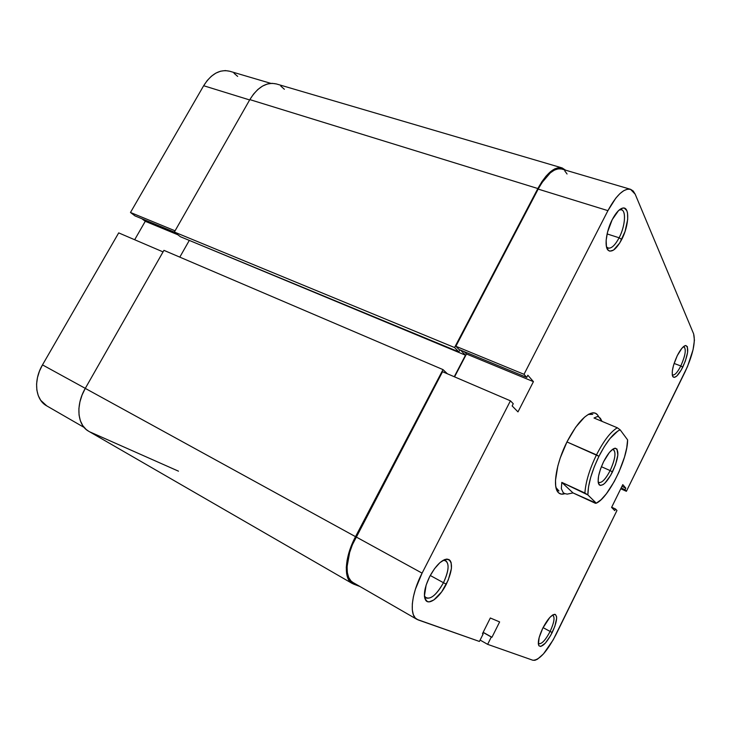 <?xml version="1.0" encoding="UTF-8"?>
<svg xmlns="http://www.w3.org/2000/svg" width="731" height="731" viewBox="0 0 731 731"><rect width="100%" height="100%" fill="white"/><g stroke="black" fill="none" stroke-linecap="round" stroke-linejoin="round"><path stroke-width="1.1" d="M203.657 85.728L249.646 99.946L203.657 85.728L130.483 212.474L203.657 85.728L207.238 80.511L211.369 76.243L215.892 73.091L220.607 71.19L225.322 70.578L229.671 71.236C219.848 69.016 211.177 73.849 203.657 85.728M175.074 230.804L130.483 212.474L134.988 215.892L174.627 232.239L134.988 215.892L130.483 212.474L175.074 230.804M237.666 76.389L234.011 73.255M141.915 218.752L145.259 221.301L134.668 239.741L145.259 221.301L141.915 218.752M84.12 427.434L46.683 405.842C35.344 399.793 33.123 380.577 42.489 364.888L85.289 388.362L42.489 364.888L118.696 232.887L42.489 364.888L39.456 371.147L37.464 377.616L36.587 384.022L36.861 390.098L38.259 395.599L40.708 400.305L46.784 405.897M118.696 232.887L163.05 251.903L118.696 232.887M177.889 234.779L145.259 221.301L177.889 234.779M352.214 583.457L359.917 586.481L353.502 584.069L350.286 581.949L347.947 578.367L346.595 573.442L346.293 567.347L347.088 560.312L351.794 544.65L443.013 369.612L447.399 373.797L443.013 369.612L163.936 250.349L443.013 369.612L355.522 536.664L85.271 388.389L163.936 250.349L85.271 388.389C75.439 405.111 77.322 425.223 88.707 431.272L352.214 583.457C343.342 578.979 344.621 557.04 355.522 536.664L85.271 388.389L82.064 395.051L79.917 401.904L78.893 408.656L79.058 415.025L80.364 420.764L82.767 425.634L86.148 429.462L88.807 431.336M454.253 376.739L465.492 355.202L460.557 350.131L465.492 355.202L187.849 239.795L465.492 355.202L454.253 376.739M561.975 167.883C554.354 166.476 546.313 173.357 537.852 188.534L249.838 99.608L174.371 232.038L454.563 347.545L174.371 232.038L180.347 236.698L458.84 351.903L180.347 236.698L174.371 232.038L249.838 99.608L537.852 188.534L454.563 347.545L458.84 351.903L459.909 349.866L458.84 351.903L454.563 347.545L541.79 181.818L546.02 176.18L550.342 171.84L554.582 168.962L558.566 167.655L562.139 167.929L565.602 170.186L561.975 167.883L276.391 83.946C266.55 81.771 257.696 86.989 249.838 99.608L253.575 94.052L257.851 89.493L262.484 86.112L267.281 84.038L272.051 83.334L276.409 83.955M178.483 471.175L90.352 432.112L178.483 471.175M179.808 257.129L189.091 240.773L179.808 257.129M280.759 86.03L284.368 89.273M606.465 246.758L606.913 247.325C610.275 249.7 614.342 246.521 619.12 237.785L621.706 239.485C616.37 249.253 611.829 252.825 608.082 250.194C604.19 246.703 606.227 231.06 612.222 219.647L607.507 232.202L606.145 240.316L606.456 246.731L608.375 250.477L609.846 251.172L613.51 250.103L619.742 242.984L625.032 231.526L627.691 219.419L627.509 212.959L626.805 210.601L624.311 208.125L622.593 208.107L618.563 210.574L612.222 219.647C615.858 212.767 619.367 208.911 622.757 208.07C629.939 206.252 629.089 225.559 621.706 239.485L619.12 237.785C615.127 245.241 611.472 248.686 608.128 248.111L606.465 246.758M672.246 374.765C674.366 375.798 677.226 372.865 680.817 365.966L682.763 367.181C678.624 375.113 675.389 378.366 673.05 376.931C671.195 373.148 672.593 366.067 677.253 355.677L673.607 365.034L672.346 370.772L672.282 375.04L672.703 376.419L674.347 377.406L676.833 375.981L681.301 369.941L685.322 361.132L687.597 352.415L687.359 346.658L685.788 345.507L684.645 345.845L681.849 348.321L677.253 355.677C680.46 349.427 683.257 346.046 685.66 345.516C689.169 347.371 688.2 354.599 682.763 367.181L680.817 365.966C677.555 372.298 674.832 375.314 672.639 375.012L672.246 374.765M424.409 595.838L424.903 596.816C429.709 600.544 435.895 595.847 443.47 582.717L446.321 584.206C439.898 597.227 428.933 605.835 425.579 600.05C423.185 595.135 424.547 587.322 429.673 576.604L426.127 585.111L424.419 596.067L424.912 598.652L427.379 601.586L429.252 601.851L433.885 599.932L441.679 591.854L448.222 580.103L451.429 568.453L451.137 562.642L450.232 560.686L448.861 559.471L444.923 559.462L439.879 562.696L434.516 568.709L429.673 576.604C435.685 565.666 441.478 559.818 447.07 559.06C453.202 561.07 452.955 569.449 446.321 584.206L443.47 582.717C437.083 594.148 431.308 599.246 426.155 598.031L424.409 595.838M538.299 643.353C541.114 644.843 545.061 640.877 550.123 631.447L552.207 632.534C546.459 643.243 542.027 647.666 538.93 645.802C537.486 642.686 538.756 636.82 542.758 628.221L539.149 637.578L538.409 644.431L538.875 645.72L540.766 646.478L545.353 643.116L550.607 635.568L554.829 626.348L556.629 618.444L556.565 616.589L555.405 614.479L553.029 614.78L549.794 617.485L542.758 628.221C547.318 619.541 551.293 614.899 554.683 614.305C557.863 615.73 557.04 621.807 552.207 632.534L550.123 631.447C545.545 640.091 541.753 644.185 538.747 643.737L538.299 643.353M558.941 490.958L555.98 487.577L557.908 492.118C552.435 486.042 556.565 462.257 567.101 441.643L560.22 458.017L557.808 466.076L555.505 480.276L555.688 485.832L556.739 490.081L558.612 492.868L561.207 494.11L564.798 493.672C561.883 494.686 559.59 494.165 557.908 492.118M430.257 575.489L443.47 582.717L430.257 575.489M543.069 627.618L550.123 631.447L543.069 627.618M674.101 363.444L680.817 365.966L674.101 363.444M607.105 233.929L619.12 237.785L607.105 233.929M416.944 619.367L352.845 582.406C344.2 578.047 345.452 556.711 356.052 536.91L422.089 573.141C411.279 593.837 409.113 615.511 416.944 619.367L479.408 641.452L483.154 633.978L482.506 633.613L483.154 633.978L482.46 633.713L490.327 617.997L499.629 621.917L491.963 637.268L491.305 637.021L487.641 644.349L532.853 660.239C539.277 660.321 547.035 651.677 556.117 634.316L616.964 510.494L615.502 508.995L611.673 507.223L615.502 508.995L614.716 510.603L611.582 507.405L622.785 484.644L625.782 488.098L624.996 489.697L626.394 491.305L620.756 488.774L626.394 491.305L624.996 489.697L625.782 488.098L622.785 484.644L611.582 507.405L614.716 510.603L615.502 508.995L616.964 510.494L553.175 639.908L543.48 653.889L537.459 659.216L534.928 660.303L532.853 660.239L487.641 644.349L491.305 637.021L491.963 637.268L499.629 621.917L490.327 617.997L482.46 633.713L483.154 633.978L479.408 641.452L418.05 619.879L415.245 617.987L413.298 614.607L412.302 609.837L412.321 603.852L413.362 596.898L415.4 589.241L422.089 573.141L510.43 400.816L442.547 371.714L356.052 536.91L422.089 573.141L510.43 400.816L513.263 403.731L512.139 405.933L517.977 411.891L533.429 381.655L527.855 375.231L526.74 377.415L524.017 374.309L607.918 210.647L615.831 198.101L619.906 193.642L623.826 190.636L627.445 189.192L630.615 189.338L633.229 191.029L635.184 194.19L693.646 333.912L694.432 340.29L693.052 349.738L687.542 366.478L626.394 491.305L685.038 371.951C692.796 355.056 695.665 342.373 693.646 333.912L635.184 194.19L630.487 189.292L561.636 169.016L558.301 168.797L554.427 170.076L550.306 172.872L542.009 182.576L538.171 189.101L455.87 346.284L458.986 349.482L526.74 377.415L527.855 375.231L533.429 381.655L466.488 353.996L454.554 376.867L466.488 353.996L464.185 351.629L466.488 353.996L533.429 381.655L517.977 411.891L512.139 405.933L513.263 403.731L510.43 400.816L442.547 371.714L352.424 544.659L349.656 552.426L347.079 566.708L347.362 572.638L348.678 577.435L350.944 580.917L352.909 582.443M487.641 644.349L480.103 640.064L487.641 644.349M567.055 173.996L564.734 170.826M598.68 416.844L597.592 414.934L595.253 413.143L592.229 412.896L588.61 414.239L584.544 417.145L575.681 427.233L567.101 441.643C576.521 423.843 585.12 414.23 592.896 412.814C595.537 412.668 597.474 414.02 598.68 416.844M592.896 412.814L588.245 414.45L592.74 414.358M455.87 346.284L524.017 374.309L607.918 210.647L538.171 189.101L455.87 346.284L524.017 374.309L526.74 377.415L458.986 349.482L455.87 346.284M561.636 169.016C554.226 167.646 546.404 174.334 538.171 189.101L607.918 210.647C616.251 195.278 623.771 188.159 630.487 189.292M491.963 637.268L483.164 632.315L491.963 637.268M491.305 637.021L483.109 632.416L491.305 637.021M625.782 488.098L621.935 486.371L625.782 488.098M624.996 489.697L621.149 487.979L624.996 489.697M619.276 209.934L621.478 209.797C626.458 210.912 625.032 226.573 619.12 237.785C625.736 225.331 626.44 208.079 619.998 209.733L619.276 209.934M683.54 346.595L684.006 346.677C686.391 349.336 685.322 355.759 680.817 365.966C685.596 354.974 686.51 348.513 683.54 346.595M552.408 615.155L552.974 615.319C555.012 617.476 554.061 622.849 550.123 631.447C554.381 621.999 555.149 616.571 552.408 615.155M443.013 560.375L445.755 560.65C449.492 564.058 448.724 571.414 443.47 582.717C449.401 569.522 449.602 562.029 444.082 560.248L443.013 560.375M584.901 493.014L587.87 494.933C587.98 484.351 591.671 471.477 598.945 456.29L596.487 454.865C589.506 469.311 585.65 482.031 584.901 493.014C585.65 482.031 589.506 469.311 596.487 454.865C603.724 440.756 610.668 431.729 617.311 427.772L594.011 418.013L597.446 416.515L598.488 416.761L600.379 418.315L602.006 421.367L598.991 417.017L597.446 416.515L594.011 418.013L617.311 427.772C610.668 431.729 603.724 440.756 596.487 454.865L566.954 441.935L598.945 456.29L604.318 446.614L609.956 438.591L617.887 430.998L620.171 429.837L627.609 439.888C627.746 459.05 608.612 497.912 596.304 503.193L573.013 492.922L567.229 494.119L564.478 493.535L563.217 492.694L561.344 488.71L561.801 482.387L587.87 494.933L588.51 486.983L590.694 477.352L594.266 466.835L598.945 456.29C606.547 441.561 613.629 432.743 620.171 429.837L617.311 427.772L620.171 429.837L627.609 439.888L626.741 447.801L624.512 457.049L619.002 471.934L614.259 481.546L606.355 493.809L601.101 499.693L596.304 503.193L587.87 494.933L596.304 503.193L595.427 503.303L573.013 492.922L561.801 482.387L584.901 493.014M598.159 482.012L598.223 482.085C601.174 483.803 605.149 479.975 610.157 470.59L612.477 471.943C606.904 482.423 602.472 486.727 599.173 484.836C596.953 480.733 598.433 473.012 603.605 461.681L600.489 469.055L598.57 476.073L598.122 481.628L598.479 483.575L600.27 485.466L603.23 484.534L605.003 483.045L610.696 475.296L615.493 464.806L617.859 454.965L616.973 448.998L614.652 448.286L613.071 449.008L609.371 452.489L603.605 461.681C608.018 453.211 611.929 448.715 615.338 448.194C619.477 450.314 618.527 458.227 612.477 471.943L610.157 470.59C605.707 479.061 601.933 483.045 598.835 482.542L598.159 482.012M601.366 466.698L610.157 470.59L601.366 466.698M612.569 449.355L613.419 449.492C616.251 452.425 615.155 459.452 610.157 470.59C615.566 458.31 616.397 451.228 612.66 449.346L612.569 449.355M567.229 494.119L573.013 492.922L561.801 482.387L561.344 488.71L563.217 492.694L564.981 493.736M229.662 71.227L270.89 83.38M606.913 247.325L608.082 250.194M672.282 375.04L673.05 376.931M424.903 596.816L425.579 600.05M538.308 643.536L538.93 645.802M424.547 597.126L425.022 597.391M557.296 490.19L556.666 489.898M591.059 413.655L590.42 413.39M444.137 559.782L444.612 560.037M552.563 615.054L554.683 614.305M444.082 560.248L447.07 559.06M683.759 346.421L685.66 345.516M619.998 209.733L622.757 208.07M598.223 482.085L599.173 484.836M612.66 449.346L615.338 448.194"/></g></svg>
